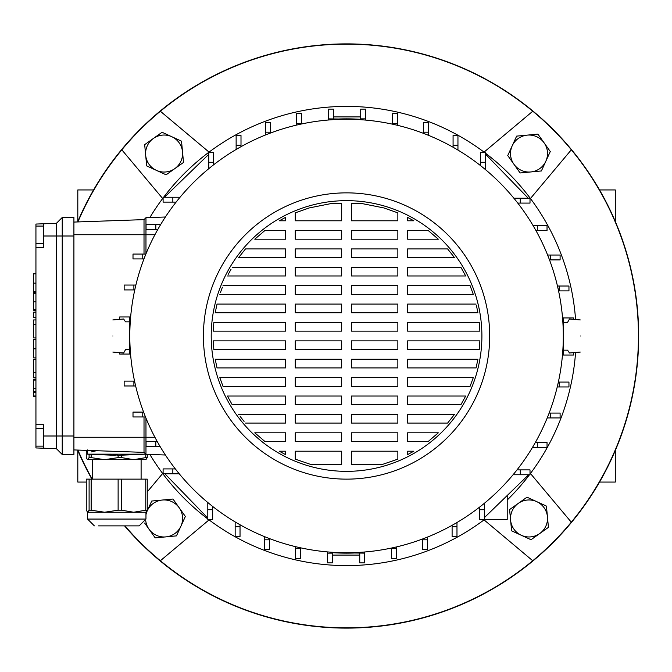 <?xml version="1.0" encoding="UTF-8"?>
<svg xmlns="http://www.w3.org/2000/svg" width="672" height="672" viewBox="0 0 672 672"><rect width="100%" height="100%" fill="white"/><g stroke="black" fill="none" stroke-linecap="round" stroke-linejoin="round"><path stroke-width="1.01" d="M77.809 221.516L77.809 189.941L93.576 189.941M86.26 482.059L77.809 482.059L77.809 450.484M599.533 482.059L615.3 482.059L615.3 450.484M615.3 221.516L615.3 189.941L599.533 189.941M553.115 542.556A292.118 292.118 0 0 0 553.115 129.444A292.118 292.118 0 0 0 77.624 221.945A292.118 292.118 0 0 1 638.669 336A292.118 292.118 0 0 1 124.564 525.874A292.118 292.118 0 0 0 553.115 542.556M77.624 450.055A292.118 292.118 0 0 0 91.913 479.136A292.118 292.118 0 0 1 77.624 450.055M484.63 152.552A229.606 229.606 0 0 0 163.624 197.24M163.103 197.929A229.606 229.606 0 0 0 149.864 217.543M149.864 454.457A229.606 229.606 0 0 0 207.799 518.935M208.48 519.448A229.606 229.606 0 0 0 484.63 519.448M124.925 525.874A291.841 291.841 0 0 0 571.301 522.186A291.841 291.841 0 0 0 160.373 111.258A291.841 291.841 0 0 0 77.927 221.936M77.927 450.064A291.841 291.841 0 0 0 92.224 479.136M530.443 198.509L571.301 149.814M532.736 111.258L484.05 152.116M484.05 519.884L532.736 560.742M571.301 522.186L530.443 473.491M160.373 560.742L209.059 519.884M162.666 473.491L147.252 491.87M209.059 152.116L160.373 111.258M121.817 149.814L162.666 198.509M507.217 500.027A229.606 229.606 0 0 0 529.486 474.76M530.006 474.071A229.606 229.606 0 0 0 575.568 352.472M575.568 319.528A229.606 229.606 0 0 0 485.31 153.065M332.388 555.089L359.747 555.089M364.619 553.098L364.913 551.972M563.648 317.94L562.523 317.638M360.721 116.911L333.362 116.911M328.49 118.902L328.196 120.028M127.05 349.196L125.773 349.196L123.64 353.01L112.862 352.069M112.862 336C112.862 356.723 112.862 356.723 112.862 336C112.862 315.277 112.862 315.277 112.862 336M580.247 336C580.247 315.277 580.247 315.277 580.247 336C580.247 356.723 580.247 356.723 580.247 336M580.247 319.931L569.47 318.99L567.336 322.804L563.212 322.804M35.935 428.602L35.935 424.712L43.73 424.712L43.73 448.216L35.935 447.947L35.935 428.602L43.73 428.602M35.935 424.712L35.935 226.069L43.73 226.069M211.21 336A135.349 135.349 0 0 1 346.559 200.651A135.349 135.349 0 0 1 481.9 336A135.349 135.349 0 0 1 346.559 471.349A135.349 135.349 0 0 1 211.21 336M489.695 336A143.136 143.136 0 0 1 346.559 479.136A143.136 143.136 0 0 1 203.414 336A143.136 143.136 0 0 1 346.559 192.864A143.136 143.136 0 0 1 489.695 336M563.304 336A216.754 216.754 0 0 1 346.559 552.754A216.754 216.754 0 0 1 129.805 336A216.754 216.754 0 0 1 346.559 119.246A216.754 216.754 0 0 1 563.304 336M520.271 474.76L530.006 474.76L530.006 469.888L520.271 469.888L520.271 474.76L513.072 474.76M179.231 473.785L163.103 473.785L163.103 468.913L175.342 468.913M513.878 198.215L530.006 198.215L530.006 203.087L517.768 203.087M484.336 503.32L484.336 519.448L479.472 519.448L479.472 507.217M485.31 162.288L485.31 152.552L480.438 152.552L480.438 162.288L485.31 162.288L485.31 169.487M207.799 509.712L207.799 519.448L212.671 519.448L212.671 509.712L207.799 509.712L207.799 502.513M164.867 473.785L207.799 518.078M208.774 168.68L208.774 152.552L213.646 152.552L213.646 164.783M172.838 197.24L163.103 197.24L163.103 202.112L172.838 202.112L172.838 197.24L180.037 197.24M381.57 464.722L397.858 459.144L397.858 451.206L351.422 451.206L351.422 464.722L381.57 464.722M407.593 454.616L413.818 451.206L407.593 454.616L407.593 451.206L413.818 451.206M428.24 441.462L438.329 432.81L407.593 432.81L407.593 441.462L428.24 441.462M447.619 423.074L454.465 414.422L407.593 414.422L407.593 423.074L447.619 423.074M460.916 404.687L465.679 396.035L407.593 396.035L407.593 404.687L460.916 404.687M470.106 386.299L473.29 377.647L407.593 377.647L407.593 386.299L470.106 386.299M476.087 367.912L477.91 359.26L407.593 359.26L407.593 367.912L476.087 367.912M479.27 349.524L479.867 340.872L407.593 340.872L407.593 349.524L479.27 349.524M479.867 331.128L479.27 322.476L407.593 322.476L407.593 331.128L479.867 331.128M476.078 304.088L407.593 304.088L407.593 312.74L477.91 312.74L476.498 305.81M473.29 294.353L470.106 285.701L407.593 285.701L407.593 294.353L473.29 294.353M465.679 275.965L460.916 267.313L465.679 275.965L407.593 275.965L407.593 267.313L460.916 267.313M454.465 257.578L447.619 248.926L407.593 248.926L407.593 257.578L454.465 257.578M438.329 239.19L428.24 230.538L407.593 230.538L407.593 239.19L438.329 239.19M413.818 220.794L407.593 217.384L407.593 220.794L413.818 220.794M397.858 212.856L383.888 207.934L361.309 203.423L351.422 203.423L351.422 220.794L397.858 220.794L397.858 212.856M311.539 464.722L341.687 464.722L341.687 451.206L295.252 451.206L295.252 459.144L311.539 464.722M331.8 203.423L309.221 207.934L295.252 212.856L309.221 207.934L331.8 203.423L341.687 203.423L341.687 220.794L295.252 220.794L295.252 212.856M285.516 217.384L279.292 220.794L285.516 217.384L285.516 220.794L279.292 220.794M264.869 230.538L254.78 239.19L264.869 230.538L285.516 230.538L285.516 239.19L254.78 239.19M245.49 248.926L238.644 257.578L245.49 248.926L285.516 248.926L285.516 257.578L238.644 257.578M231.025 269.296L228.329 274.21M222.398 287.196L220.408 292.606M217.031 304.088L215.2 312.74L285.516 312.74L285.516 304.088L217.031 304.088M213.839 322.476L213.242 331.128L213.839 322.476L285.516 322.476L285.516 331.128L213.242 331.128M213.242 340.872L213.839 349.524L213.242 340.872L285.516 340.872L285.516 349.524L213.839 349.524M215.2 359.26L217.031 367.912L215.2 359.26L285.516 359.26L285.516 367.912L217.031 367.912M219.82 377.647L223.003 386.299L219.82 377.647L285.516 377.647L285.516 386.299L223.003 386.299M227.43 396.035L232.193 404.687L227.43 396.035L285.516 396.035L285.516 404.687L232.193 404.687M240.156 416.472L244.062 421.394M254.78 432.81L264.869 441.462L285.516 441.462L285.516 432.81L254.78 432.81M279.292 451.206L285.516 454.616L285.516 451.206L279.292 451.206L280.518 451.912M341.687 432.81L341.687 441.462L295.252 441.462L295.252 432.81L341.687 432.81M351.422 441.462L351.422 432.81L397.858 432.81L397.858 441.462L351.422 441.462M341.687 414.422L341.687 423.074L295.252 423.074L295.252 414.422L341.687 414.422M351.422 423.074L351.422 414.422L397.858 414.422L397.858 423.074L351.422 423.074M238.644 414.422L285.516 414.422L285.516 423.074L245.49 423.074M341.687 396.035L341.687 404.687L295.252 404.687L295.252 396.035L341.687 396.035M351.422 404.687L351.422 396.035L397.858 396.035L397.858 404.687L351.422 404.687M341.687 377.647L341.687 386.299L295.252 386.299L295.252 377.647L341.687 377.647M351.422 386.299L351.422 377.647L397.858 377.647L397.858 386.299L351.422 386.299M341.687 359.26L341.687 367.912L295.252 367.912L295.252 359.26L341.687 359.26M351.422 367.912L351.422 359.26L397.858 359.26L397.858 367.912L351.422 367.912M341.687 340.872L341.687 349.524L295.252 349.524L295.252 340.872L341.687 340.872M351.422 349.524L351.422 340.872L397.858 340.872L397.858 349.524L351.422 349.524M341.687 322.476L341.687 331.128L295.252 331.128L295.252 322.476L341.687 322.476M351.422 331.128L351.422 322.476L397.858 322.476L397.858 331.128L351.422 331.128M341.687 304.088L341.687 312.74L295.252 312.74L295.252 304.088L341.687 304.088M351.422 312.74L351.422 304.088L397.858 304.088L397.858 312.74L351.422 312.74M341.687 285.701L341.687 294.353L295.252 294.353L295.252 285.701L341.687 285.701M351.422 294.353L351.422 285.701L397.858 285.701L397.858 294.353L351.422 294.353M223.003 285.701L285.516 285.701L285.516 294.353L219.82 294.353M341.687 267.313L341.687 275.965L295.252 275.965L295.252 267.313L341.687 267.313M351.422 275.965L351.422 267.313L397.858 267.313L397.858 275.965L351.422 275.965M232.193 267.313L285.516 267.313L285.516 275.965L227.43 275.965M341.687 248.926L341.687 257.578L295.252 257.578L295.252 248.926L341.687 248.926M351.422 257.578L351.422 248.926L397.858 248.926L397.858 257.578L351.422 257.578M341.687 230.538L341.687 239.19L295.252 239.19L295.252 230.538L341.687 230.538M351.422 239.19L351.422 230.538L397.858 230.538L397.858 239.19L351.422 239.19M361.242 552.25L361.158 552.653A217.14 217.14 0 0 1 331.951 552.653L331.867 552.25M130.301 350.692L129.906 350.608A217.14 217.14 0 0 1 129.906 321.392L130.301 321.308M331.867 119.75L331.951 119.347A217.14 217.14 0 0 1 361.158 119.347L361.242 119.75M562.808 321.308L563.203 321.392A217.14 217.14 0 0 1 563.203 350.608L562.808 350.692M562.548 317.94L573.426 317.94L573.426 319.334M43.73 448.216L56.389 448.661L56.389 223.339L35.935 224.053L35.935 226.069M129.814 349.196L125.773 349.196M563.296 322.804L567.336 322.804M563.69 317.94L563.69 322.804M563.237 350.162L567.596 350.162L569.47 353.01L580.247 352.069M563.69 350.162L563.69 355.034L573.426 355.034L573.426 352.666M165.396 216.997L145.967 217.678L144.018 219.626L73.912 222.071M145.967 418.135L145.967 454.322L144.018 452.374L73.912 449.929M212.671 506.453L212.671 509.712M172.838 473.785L172.838 468.913M559.222 290.892L568.957 290.892L568.957 286.02L559.222 286.02L559.222 290.892L558.558 290.892M557.466 286.02L559.222 286.02M537.298 447.392L547.033 447.392L547.033 442.529L537.298 442.529L537.298 447.392L532.493 447.392M535.324 442.529L537.298 442.529M144.018 452.374L144.018 416.959M144.018 254.066L144.018 219.626M270.463 132.191L270.463 122.455L265.591 122.455L265.591 132.191L270.463 132.191L270.463 133.048M265.591 134.938L265.591 132.191M428.492 132.191L428.492 122.455L423.62 122.455L423.62 132.191L428.492 132.191L428.492 135.332M423.62 133.409L423.62 132.191M145.967 217.678L145.967 253.865M484.336 509.712L479.472 509.712M507.217 495.508L507.217 519.448L484.336 519.448M517.012 469.888L520.271 469.888M327.524 553.132L327.524 562.867L332.388 562.867L332.388 553.132L327.524 553.132L327.524 551.914M364.619 551.998L364.619 553.132L332.388 552.678L332.388 553.132M301.451 123.337L301.451 113.602L296.579 113.602L296.579 123.337L301.451 123.337L301.451 123.992M296.579 125.093L296.579 123.337M457.951 145.261L457.951 135.526L453.079 135.526L453.079 145.261L457.951 145.261L457.951 150.066M453.079 147.235L453.079 145.261M452.105 526.739L452.105 536.474L456.977 536.474L456.977 526.739L452.105 526.739L452.105 525.311M456.977 522.514L456.977 526.739M295.604 548.663L295.604 558.398L300.476 558.398L300.476 548.663L295.604 548.663L295.604 546.68M300.476 547.798L300.476 548.663M520.271 198.215L520.271 203.087M480.438 165.547L480.438 162.288M176.098 202.112L172.838 202.112M208.774 162.288L213.646 162.288M562.472 355.034L563.69 355.034M333.362 118.868L333.362 109.133L328.49 109.133L328.49 118.868L360.721 119.322L360.721 109.133L365.593 109.133L365.593 120.086M328.49 120.002L328.49 118.868M165.396 455.003L145.967 454.322M422.646 539.809L422.646 549.545L427.518 549.545L427.518 539.809L422.646 539.809L422.646 538.952M427.518 537.062L427.518 539.809M264.617 539.809L264.617 549.545L269.489 549.545L269.489 539.809L264.617 539.809L264.617 536.668M269.489 538.591L269.489 539.809M537.298 230.446L547.033 230.446L547.033 225.582L537.298 225.582L537.298 230.446L535.87 230.446M533.072 225.582L537.298 225.582M559.222 386.946L568.957 386.946L568.957 382.082L559.222 382.082L559.222 386.946L557.231 386.946M558.348 382.082L559.222 382.082M360.721 118.868L365.593 118.868M391.658 548.663L391.658 558.398L396.53 558.398L396.53 548.663L391.658 548.663L391.658 548.008M396.53 546.907L396.53 548.663M235.158 526.739L235.158 536.474L240.03 536.474L240.03 526.739L235.158 526.739L235.158 521.934M240.03 524.765L240.03 526.739M550.36 259.904L560.104 259.904L560.104 255.041L550.36 255.041L550.36 259.904L549.511 259.904M547.621 255.041L550.36 255.041M550.36 417.934L560.104 417.934L560.104 413.07L550.36 413.07L550.36 417.934L547.218 417.934M549.142 413.07L550.36 413.07M241.004 145.261L241.004 135.526L236.132 135.526L236.132 145.261L241.004 145.261L241.004 146.689M236.132 149.486L236.132 145.261M397.505 123.337L397.505 113.602L392.633 113.602L392.633 123.337L397.505 123.337L397.505 125.32M392.633 124.202L392.633 123.337M359.747 553.132L359.747 562.867L364.619 562.867L364.619 553.132M133.888 285.054L124.152 285.054L124.152 289.918L133.888 289.918L133.888 285.054L135.878 285.054M134.761 289.918L133.888 289.918M142.75 412.096L133.006 412.096L133.006 416.959L142.75 416.959L142.75 412.096L143.598 412.096M145.496 416.959L142.75 416.959M130.645 316.966L119.683 316.966L119.683 319.334M129.881 321.838L125.513 321.838L123.64 318.99L112.862 319.931M129.419 321.838L129.419 316.966M155.812 441.554L146.076 441.554L146.076 446.418L155.812 446.418L155.812 441.554L157.24 441.554M160.037 446.418L155.812 446.418M155.812 224.608L146.076 224.608L146.076 229.471L155.812 229.471L155.812 224.608L160.616 224.608M157.786 229.471L155.812 229.471M130.561 354.06L119.683 354.06L119.683 352.666M129.419 354.06L129.419 349.196M142.75 254.066L133.006 254.066L133.006 258.93L142.75 258.93L142.75 254.066L145.891 254.066M143.968 258.93L142.75 258.93M133.888 381.108L124.152 381.108L124.152 385.98L133.888 385.98L133.888 381.108L134.551 381.108M135.643 385.98L133.888 385.98M73.912 235.998L73.912 217.501L62.227 217.501L62.227 235.998L73.912 235.998L73.912 454.499L62.227 454.499L62.227 235.998L43.73 235.998L43.73 247.489L35.935 247.489M56.389 448.661L62.227 454.499M56.389 223.339L62.227 217.501M43.73 223.784L43.73 235.998M35.935 291.648L33.6 291.648L35.935 291.547M33.6 291.547L33.6 273.832L35.935 273.832M35.935 312.169L33.6 312.169L33.6 317.285L35.935 317.285M33.6 324.87L33.6 337.94L33.6 319.948L35.935 319.948M33.6 324.635L35.935 324.635M33.6 324.568L35.935 324.568M35.935 339.528L33.6 339.528L33.6 357.907L35.935 357.907M33.6 357.882L35.935 357.882M35.935 391.507L33.6 391.507L33.6 379.168L35.935 379.168L33.6 379.168M33.6 380.066L35.935 380.066M35.935 310.229L33.6 310.229L33.6 292.631L35.935 292.631L33.6 292.631M33.6 309.616L35.935 309.616M33.6 293.53L35.935 293.53M35.935 395.993L33.6 395.993L33.6 392.272L35.935 392.28M35.935 377.731L33.6 377.731L33.6 359.537L33.6 372.994M33.6 372.826L35.935 372.826M33.6 372.792L35.935 372.792M164.564 197.156L208.774 154.308M485.31 153.922L528.242 198.215M528.352 475.028L484.336 517.684M89.099 479.136L91.148 479.136L91.148 510.199L89.099 510.199L89.099 479.136L86.26 479.136L86.26 510.199L87.679 512.24L89.099 510.199M91.148 454.306L91.148 457.615L89.099 457.615L89.099 454.213M96.424 450.71L91.148 451.97M98.524 525.874L139.154 525.874L98.524 525.874M94.357 525.874L87.545 519.061L145.967 519.061L145.967 512.24L87.679 512.24M118.121 479.136L121.649 479.136L121.649 510.199L118.121 510.199L118.121 479.136L91.148 479.136M145.782 479.136L147.252 479.136L147.252 510.199L145.782 510.199L145.782 479.136L121.649 479.136M91.148 510.199L104.639 512.24L118.121 510.199M121.649 510.199L133.711 512.24L145.782 510.199M147.252 510.199L145.832 512.24M146.101 459.589L87.545 459.665L89.099 457.615M87.679 449.929L86.26 451.97L86.26 457.615L87.41 459.581M91.148 457.615L104.639 459.665L118.121 457.615L118.121 455.196M121.649 455.171L121.649 457.615L133.711 459.665L145.782 457.615L145.782 454.163L87.545 454.154L114.786 455.297L116.76 454.885M121.649 457.615L118.121 457.615M147.252 454.364L147.252 457.615L145.832 459.665M147.252 457.615L145.782 457.615M145.807 454.154L118.726 455.297L114.912 454.843L113.266 454.919L114.786 455.297M145.967 513.61L151.721 501.043L172.99 499.036L179.18 507.746A18.497 18.497 0 0 1 180.919 526.168L176.467 535.878L155.198 537.886L144.673 523.06M145.967 514.76A18.497 18.497 0 0 1 179.18 507.746L185.363 516.457L180.919 526.168A18.497 18.497 0 0 1 145.74 520.8M174.812 168.622A18.497 18.497 0 0 1 156.391 170.36L146.681 165.908L144.673 144.64L162.086 132.275L181.516 141.17L183.515 162.439L166.102 174.812L156.391 170.36A18.497 18.497 0 0 1 153.384 138.457A18.497 18.497 0 0 1 182.515 151.805A18.497 18.497 0 0 1 174.812 168.622M513.929 164.254A18.497 18.497 0 0 1 512.198 145.832L516.642 136.122L537.911 134.114L550.284 151.536L541.388 170.957L520.12 172.964L507.746 155.543L512.198 145.832A18.497 18.497 0 0 1 544.093 142.825A18.497 18.497 0 0 1 530.754 171.956A18.497 18.497 0 0 1 513.929 164.254M518.297 503.378A18.497 18.497 0 0 1 536.718 501.64L546.428 506.092L548.436 527.36L531.023 539.725L511.602 530.83L509.594 509.561L527.008 497.188L536.718 501.64A18.497 18.497 0 0 1 539.725 533.543A18.497 18.497 0 0 1 510.594 520.195A18.497 18.497 0 0 1 518.297 503.378M154.913 437.27L73.912 437.27M154.913 234.73L73.912 234.73M43.73 436.002L73.912 436.002M33.6 283.139L35.935 283.139M33.6 348.844L35.935 348.844M33.6 388.382L35.935 388.382M33.6 301.846L35.935 301.846M35.935 446.132L43.73 446.132M35.935 243.6L43.73 243.6M33.6 337.94L35.935 337.94M33.6 396.766L35.935 396.766M33.6 359.537L35.935 359.537M92.417 479.136L92.417 459.665M87.545 519.061L87.545 512.24M145.967 519.061L139.154 525.874M141.103 479.136L141.103 459.665M87.545 450.4L87.545 454.154"/></g></svg>
